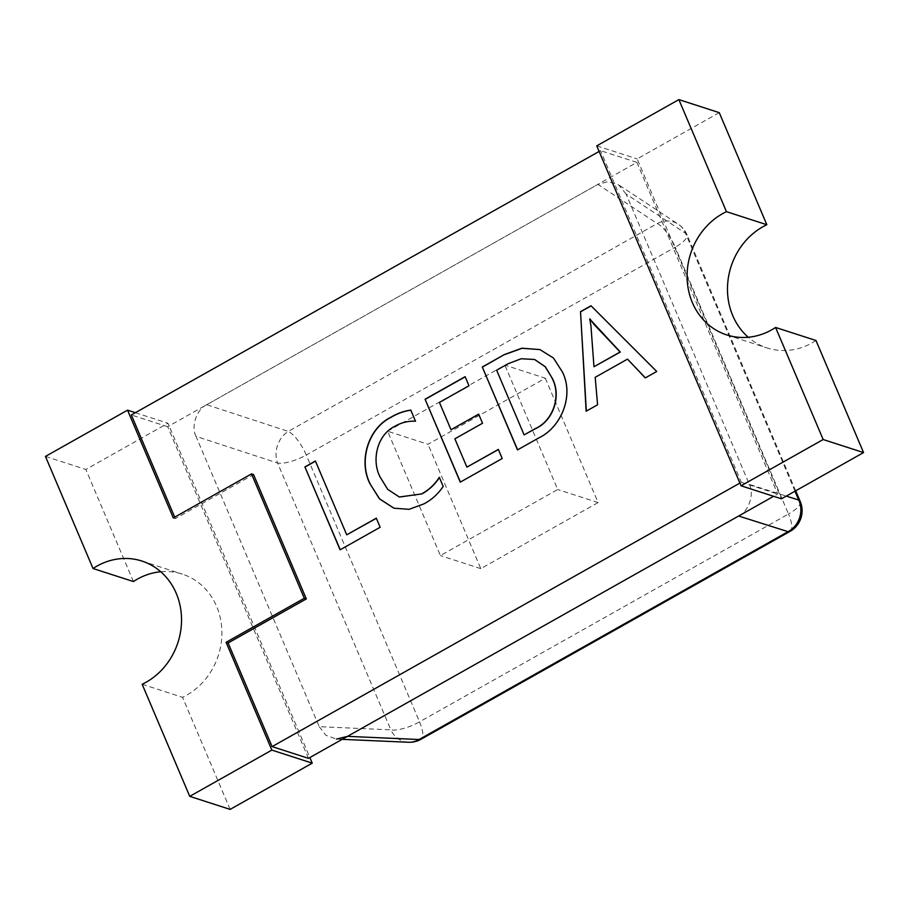 <?xml version="1.0" encoding="UTF-8"?>
<svg xmlns="http://www.w3.org/2000/svg" width="909" height="909" viewBox="0 0 909 909"><rect width="100%" height="100%" fill="white"/><g stroke="black" fill="none" stroke-linecap="round" stroke-linejoin="round"><path stroke-width="0.68" stroke-dasharray="4.54 3.41" d="M408.402 742.255A23.702 21.009 92.5 0 1 390.847 729.836L319.241 726.689L196.003 436.343L277.586 463.022A23.702 19.725 108.1 0 1 288.301 431.411L206.718 404.732L597.861 184.379L657.264 223.557A23.702 21.043 123.4 0 1 678.194 224.148A23.702 21.043 123.4 0 1 685.5 233.238L626.108 194.06L749.346 484.395L786.285 496.098M626.108 194.06L618.495 184.766L608.019 181.641L597.861 184.379M206.718 404.732C196.651 409.266 190.788 426.582 196.003 436.343M319.241 726.689L325.865 735.29L336.444 739.085L342.193 739.347M738.631 516.017C748.698 511.483 754.561 494.166 749.346 484.395M308.458 758.345L167.688 426.707L636.891 162.393L777.661 494.03L773.627 496.303M387.632 431.23L504.927 365.157L557.717 489.519L440.422 555.592L387.632 431.23L428.014 444.285L545.32 378.201L504.927 365.157M599.133 151.439L600.542 150.655L741.312 482.293L739.903 483.077M174.721 517.153L175.335 518.607L253.531 474.555M135.373 412.697L167.949 423.219L309.867 757.561M173.312 517.948L175.335 518.607M167.688 426.707L131.339 414.97M636.891 162.393L600.542 150.655M741.312 482.293L777.661 494.03M45.45 456.42L85.832 469.476L167.949 423.219M133.407 581.544L85.832 469.476M142.168 684.272L182.55 697.328A66.357 59.324 -72.1 0 0 221.921 632.778A66.357 59.324 -72.1 0 0 182.3 574.102A66.357 59.324 -72.1 0 0 160.757 571.75M230.125 809.396L182.55 697.328M719.258 112.648L637.152 158.905L781.445 498.836M596.759 145.849L637.152 158.905M815.975 340.5A66.357 59.324 107.9 0 1 767.094 347.954A66.357 59.324 107.9 0 1 748.243 337.25M591.214 305.822L656.718 371.474M656.923 371.542L645.276 377.928M627.699 359.191L595.19 377.326M595.384 377.394L597.588 404.789M597.792 404.846L586.146 411.232M590.168 318.934L594.168 366.804M539.969 349.601L553.638 358.055L562.591 372.02C574.431 395.142 561.796 427.173 538.946 438.002L538.753 437.933M538.946 438.002L517.482 449.91M534.674 359.521L521.346 358.828L508.381 363.759L496.848 370.258L524.311 434.968M498.564 449.466L502.222 458.511M502.427 458.568L460.261 482.145M465.328 376.735L468.987 385.768M469.192 385.836L439.422 402.426M439.626 402.494L451.216 429.787M478.873 414.209L482.531 423.242M482.736 423.31L454.875 438.82M455.079 438.888L467.09 467.203M439.524 477.407L443.183 486.44M443.387 486.508C438.274 494.064 431.855 499.87 424.117 503.938L423.924 503.87M424.117 503.938L409.289 509.392L394.006 508.222M410.982 410.175L415.504 421.231M415.697 421.287C408.55 420.912 401.698 422.583 395.131 426.298L394.938 426.23M395.131 426.298C377.292 434.9 371.486 460.295 380.303 477.1L380.098 477.032M380.303 477.1L387.87 489.394L399.426 497.03M376.496 518.232L380.155 527.265M380.36 527.334L340.102 549.831M315.605 461.079L346.931 534.89M545.32 378.201L598.099 502.563L480.804 568.648L428.014 444.285M480.804 568.648L440.422 555.592M598.099 502.563L557.717 489.519M795 491.201L685.5 233.238A23.702 7.386 157 0 1 686.954 234.67A23.702 7.386 157 0 1 675.239 247.191A23.702 7.624 60.6 0 0 657.264 223.557L288.301 431.411A23.702 7.624 60.6 0 1 306.276 455.034A23.702 7.386 -23 0 1 277.586 463.022L390.847 729.836A23.702 7.386 157 0 0 419.538 721.848L306.276 455.034L675.239 247.191L788.489 514.005L419.538 721.848A23.702 7.624 60.6 0 1 421.072 739.233M790.035 531.39A23.702 7.624 60.6 0 0 788.489 514.005A23.702 7.386 -23 0 0 800.215 501.484M795.682 490.815L686.954 234.67A23.702 23.702 0 0 0 678.194 224.148L618.495 184.766M141.906 561.046L182.3 574.102M726.7 334.898L767.094 347.954"/><path stroke-width="1.36" d="M786.285 496.098L798.75 500.052A23.702 22.327 107.6 0 1 788.046 531.674L738.631 516.017L347.488 736.358L419.083 739.517A23.702 21.009 92.5 0 1 408.402 742.255L342.193 739.347M336.444 739.085L347.488 736.358M726.45 211.672L766.832 224.728L719.258 112.648L678.875 99.604L596.759 145.849L741.051 485.781L781.445 498.836L863.55 452.58L815.975 340.5L775.593 327.456A66.357 59.324 107.9 0 1 726.7 334.898A66.357 59.324 107.9 0 1 692.374 302.606A66.357 59.324 107.9 0 1 726.45 211.672L678.875 99.604M748.243 337.25A66.357 59.324 107.9 0 1 732.756 315.65A66.357 59.324 107.9 0 1 766.832 224.728M773.627 496.303L308.458 758.345L272.109 746.607L228.125 642.97L306.322 598.917L253.531 474.555L251.509 473.896L173.312 517.948L127.555 410.164L135.373 412.697M439.32 477.339L443.183 486.44C438.081 493.996 431.661 499.802 423.924 503.87L409.084 509.324L393.904 508.188L379.428 498.836L369.895 483.622C358.396 461.193 367.975 428.389 390.984 417.186C397.256 413.413 403.857 411.061 410.777 410.107L415.504 421.231C408.346 420.844 401.494 422.515 394.938 426.23C377.087 434.832 371.292 460.227 380.098 477.032L387.711 489.36L399.324 496.996L421.503 493.962C428.707 490.065 434.65 484.531 439.32 477.339M538.753 437.933L517.482 449.91L482.293 366.997L504.359 354.567L521.914 348.204L539.878 349.579L553.433 357.987L562.387 371.951C574.227 395.074 561.592 427.116 538.753 437.933M739.903 483.077L272.109 746.607M174.721 517.153L131.339 414.97L599.133 151.439M591.009 305.754L656.718 371.474L645.276 377.928L627.494 359.123L595.19 377.326L597.588 404.789L586.146 411.232L580.521 311.662L591.009 305.754M498.359 449.41L502.222 458.511L460.261 482.145L425.071 399.233L465.124 376.667L468.987 385.768L439.422 402.426L451.012 429.73L478.668 414.14L482.531 423.242L454.875 438.82L466.896 467.135L498.359 449.41M376.292 518.175L380.155 527.265L340.102 549.831L304.913 466.919L315.4 461.011L346.727 534.822L376.292 518.175M309.867 757.561L312.242 763.151L271.848 750.095L226.102 642.311L228.125 642.97M271.848 750.095L189.742 796.352L142.168 684.272A66.357 59.324 -72.1 0 0 181.539 619.733A66.357 59.324 -72.1 0 0 141.906 561.046A66.357 59.324 -72.1 0 0 93.025 568.5L45.45 456.42L127.555 410.164M93.025 568.5L133.407 581.544A66.357 59.324 -72.1 0 1 160.757 571.75M189.742 796.352L230.125 809.396L312.242 763.151M226.102 642.311L304.299 598.258L251.509 473.896M741.051 485.781L823.168 439.524L863.55 452.58M823.168 439.524L775.593 327.456M304.299 598.258L306.322 598.917M645.367 377.871L627.494 359.123M586.339 411.118L580.521 311.662M580.726 311.73L591.123 305.867M593.963 366.736L620.313 352.067L589.714 319.014L590.93 325.536L593.963 366.736L620.108 352.01L593.645 324.013L589.964 318.877M517.63 449.83L482.293 366.997M482.497 367.066L504.359 354.567M504.563 354.635L522.061 348.283L539.969 349.601M552.195 378.167L545.127 366.679L534.572 359.487L521.187 358.748L508.176 363.691L496.644 370.19L524.107 434.9L535.412 428.707C553.615 420.662 561.694 395.574 552.195 378.167L545.332 366.747L534.674 359.521M535.412 428.707L535.208 428.65C553.411 420.594 561.489 395.506 552.002 378.099M524.107 434.9L535.208 428.65M460.409 482.065L425.071 399.233M425.276 399.301L465.192 376.815M478.725 414.288L451.012 429.73M498.427 449.546L466.896 467.135M394.006 508.222L379.587 498.859L369.895 483.622M370.099 483.679C358.601 461.249 368.168 428.446 391.188 417.254L390.984 417.186M391.188 417.254C397.46 413.481 404.05 411.118 410.982 410.175M399.426 497.03L421.503 493.962M421.708 494.019C428.912 490.133 434.854 484.588 439.524 477.407M340.239 549.752L304.913 466.919M305.117 466.987L315.457 461.158M376.36 518.312L346.727 534.822M408.402 742.255A23.702 23.702 0 0 0 421.072 739.233A23.702 7.624 60.6 0 1 419.083 739.517L788.046 531.674A23.702 7.624 60.6 0 0 790.035 531.39A23.702 23.702 0 0 0 800.215 501.484A23.702 7.386 -23 0 0 798.75 500.052L795 491.201M790.035 531.39L421.072 739.233M795.682 490.815L800.215 501.484"/></g></svg>
